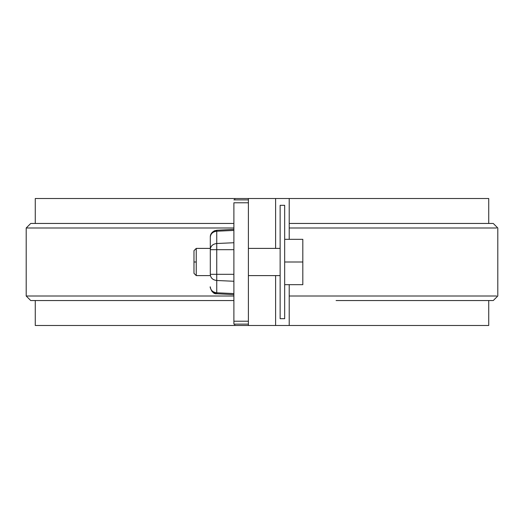 <?xml version="1.0" encoding="UTF-8"?>
<svg xmlns="http://www.w3.org/2000/svg" width="524" height="524" viewBox="0 0 524 524"><rect width="100%" height="100%" fill="white"/><g stroke="black" fill="none" stroke-linecap="round" stroke-linejoin="round"><path stroke-width="0.79" d="M280.137 318.684L280.137 205.316L284.676 205.316L284.676 318.684L280.137 318.684L284.676 318.684L284.676 205.316L280.137 205.316L280.137 318.684M275.604 198.517L275.604 248.396L275.604 198.517L289.209 198.517L289.209 239.324L289.209 198.517L248.396 198.517L248.396 325.483L234.791 325.483L234.791 324.127L234.791 325.483L35.678 325.483M488.322 325.483L289.209 325.483L289.209 284.676L289.209 325.483L275.604 325.483L275.604 275.604L275.604 325.483L35.272 325.483L35.272 300.547M35.272 223.453L35.272 198.517L234.791 198.517L234.791 199.873L234.791 198.517L248.396 198.517L35.678 198.517M488.322 198.517L289.209 198.517L488.728 198.517L488.728 223.453M275.604 325.483L488.728 325.483L488.728 300.547M233.887 227.992L26.2 227.992L233.887 227.992M31.217 223.453L233.887 223.453L30.733 223.453L26.2 227.992L26.2 296.008L233.887 296.008L26.2 296.008L30.733 300.547L233.887 300.547L31.217 300.547M492.783 300.547L336.087 300.547M492.783 223.453L289.209 223.453L289.209 227.992L496.621 227.992L289.209 227.992M289.209 296.008L496.621 296.008L289.209 296.008L289.209 300.547M336.087 223.453L289.209 223.453M248.396 198.517L248.396 199.873L233.887 199.873L248.396 199.873L248.396 202.781L233.887 202.781L233.887 321.219L233.887 202.781L248.396 202.781L248.396 321.219L233.887 321.219L233.887 324.127L233.887 321.219L248.396 321.219L248.396 325.483M284.676 239.324L302.813 239.324L284.676 239.324M284.676 262L302.813 262L302.813 239.324L302.813 262L284.676 262M284.676 284.676L302.813 284.676L302.813 262L302.813 284.676L284.676 284.676M280.137 275.604L248.396 275.604L280.137 275.604M210.307 275.604L196.251 275.604L210.307 275.604M193.978 250.662L193.978 262L193.978 250.662L196.251 248.396L196.251 275.604L196.251 248.396L210.307 248.396L210.307 238.335M193.978 262L193.978 273.338L193.978 262L196.251 262L193.978 262M233.887 249.693L216.753 249.693L216.753 243.509L233.887 242.736L216.753 243.509L216.753 231.208C212.836 231.713 210.687 233.678 210.307 237.09L210.307 249.391L210.307 237.09C210.661 233.652 212.809 231.693 216.753 231.208L233.887 230.429L216.753 231.208L216.753 274.307L233.887 274.307L216.753 274.307L216.753 280.491L233.887 281.264L216.753 280.491L216.753 293.748L216.753 292.792L233.887 293.571L216.753 292.792L216.753 280.491C212.836 279.98 210.687 278.021 210.307 274.609L210.307 249.391L210.307 274.609C210.661 278.041 212.809 279.999 216.753 280.491L216.753 274.307L210.307 274.307L216.753 274.307L216.753 249.693L233.887 249.693L233.887 274.307M248.396 324.127L233.887 324.127L248.396 324.127M233.887 242.736L233.887 230.429M233.887 229.355L216.753 230.252L216.753 231.208M233.887 293.571L233.887 281.264M216.753 292.792C212.836 292.287 210.687 290.322 210.307 286.91L210.307 286.91C210.661 290.348 212.809 292.307 216.753 292.792M216.753 249.693L210.307 249.693L216.753 249.693M216.753 243.509C212.809 244.001 210.661 245.959 210.307 249.391C210.687 245.979 212.836 244.02 216.753 243.509M493.267 223.453L497.8 227.992L497.8 296.008L493.267 300.547M280.137 248.396L248.396 248.396M196.251 275.604L193.978 273.338M233.887 294.645L216.753 293.748C211.788 294.652 209.476 285.672 210.307 286.956L210.307 286.956M216.753 230.252L214.303 230.848L212.174 232.361L210.772 234.562L210.307 237.044C210.222 233.75 212.371 231.49 216.753 230.252M210.307 241.033L210.307 248.396M215.862 293.643L211.696 291.075"/></g></svg>
